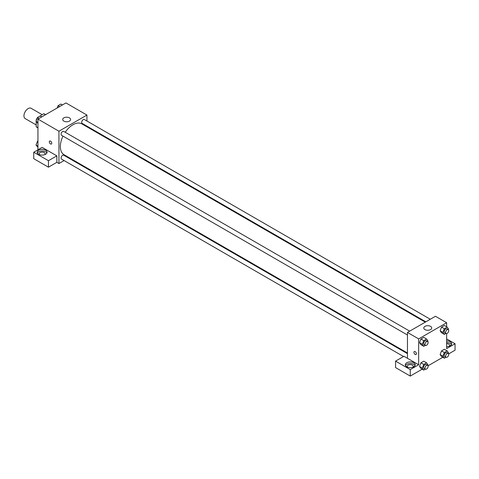 <?xml version="1.0" encoding="UTF-8"?>
<svg xmlns="http://www.w3.org/2000/svg" width="479" height="479" viewBox="0 0 479 479"><rect width="100%" height="100%" fill="white"/><g stroke="black" fill="none" stroke-linecap="round" stroke-linejoin="round"><path stroke-width="0.72" d="M42.134 114.655L31.117 108.296A5.94 3.431 120 0 0 26.543 109.883A5.94 3.431 120 0 0 23.95 115.864A5.94 3.431 120 0 0 25.177 118.582L36.194 124.941M37.997 117.271L43.691 113.757A7.664 4.425 120 0 1 44.577 114.074L45.613 114.667M37.949 127.749L36.194 126.737A7.664 4.425 120 0 0 36.913 127.348L37.949 127.941M36.194 126.737L36.194 121.504M36.194 120.774L36.194 119.936A7.664 4.425 120 0 1 37.356 117.786M37.799 117.157A7.664 4.425 120 0 0 37.518 117.547M45.439 114.768L43.691 113.757M37.949 149.801L37.949 119.091L65.94 102.931L86.933 115.056L86.933 121.019M86.933 126.157L86.933 126.803M63.839 117.882A3.958 2.287 180 0 1 68.156 117.385A3.958 2.287 180 0 1 70.599 119.499A3.958 2.287 180 0 1 66.641 121.786A3.958 2.287 180 0 1 62.683 119.499A3.958 2.287 180 0 1 63.839 117.882M64.108 160.555L58.941 163.537L58.941 131.216L37.949 119.091M58.941 131.216L86.933 115.056M49.678 141.03A1.73 1 -120 0 0 49.415 142.419A1.73 1 -120 0 0 50.546 143.94A1.73 1 60 0 1 49.415 142.419A1.73 1 60 0 1 49.678 141.03A1.73 1 60 0 1 51.409 142.029A1.73 1 60 0 1 51.409 144.029A1.73 1 60 0 1 50.546 143.945A1.73 1 -120 0 0 51.409 144.029M56.845 155.861L42.146 147.376L33.746 152.226L48.445 160.71L56.845 155.861L56.845 162.327L58.941 163.537M38.649 150.208A4.946 2.856 180 0 1 44.038 149.586A4.946 2.856 180 0 1 47.092 152.226A4.946 2.856 180 0 1 42.146 155.082A4.946 2.856 180 0 1 37.194 152.226A4.946 2.856 180 0 1 38.649 150.208M46.894 153.035A4.946 2.856 0 0 0 38.649 151.819A4.946 2.856 0 0 0 37.398 153.035M39.529 154.651A2.97 1.712 180 0 1 39.176 153.843A2.97 1.712 180 0 1 41.008 152.256A2.97 1.712 180 0 1 44.248 152.627A2.97 1.712 180 0 1 45.116 153.843A2.97 1.712 180 0 1 44.763 154.651M48.445 160.71L48.445 167.177L56.845 162.327M33.746 152.226L33.746 158.693L48.445 167.177M69.12 157.663L68.557 157.986M409.689 331.145L63.749 131.42A2.227 1.287 120 0 0 61.528 132.707A2.227 1.287 120 0 0 61.528 135.276L407.461 335.001M407.461 353.652L63.749 155.214A2.227 1.287 120 0 0 62.036 155.807A2.227 1.287 120 0 0 61.067 158.046A2.227 1.287 120 0 0 61.528 159.064L403.528 356.52M430.292 319.254L84.352 119.528A2.227 1.287 120 0 0 82.639 120.121A2.227 1.287 120 0 0 81.669 122.361A2.227 1.287 120 0 0 82.131 123.378L425.837 321.822M425.274 322.145L81.843 123.869A17.813 10.287 120 0 0 65.216 132.264M62.989 136.12A17.813 10.287 120 0 0 60.342 146.568A17.813 10.287 120 0 0 64.03 154.723L407.461 352.999M407.461 358.292L403.965 356.268L395.564 361.118L410.258 369.602L418.658 364.753L407.461 358.292L407.461 332.432L435.453 316.272L446.65 322.732L446.65 326.804M395.564 361.118L395.564 367.585L410.258 376.069L422.185 369.183M428.04 365.8L442.788 357.286M448.643 353.909L455.05 350.209L455.05 343.742L446.65 348.592L446.65 333.57M446.65 343.647A2.97 1.712 180 0 1 448.751 344.15A2.97 1.712 180 0 1 449.619 345.359A2.97 1.712 180 0 1 449.272 346.167M451.398 344.551A4.946 2.856 0 0 0 446.65 342.503M446.65 340.886A4.946 2.856 180 0 1 451.601 343.742A4.946 2.856 180 0 1 446.65 346.604M407.641 367.177A2.97 1.712 180 0 1 407.294 366.369A2.97 1.712 180 0 1 410.258 364.657A2.97 1.712 180 0 1 413.227 366.369A2.97 1.712 180 0 1 412.88 367.177M415.006 365.561A4.946 2.856 0 0 0 406.761 364.351A4.946 2.856 0 0 0 405.515 365.561M406.761 362.735A4.946 2.856 180 0 1 412.156 362.118A4.946 2.856 180 0 1 415.209 364.753A4.946 2.856 180 0 1 410.258 367.615A4.946 2.856 180 0 1 405.312 364.753A4.946 2.856 180 0 1 406.761 362.735M410.258 369.602L410.258 376.069M446.65 338.898L455.05 343.742M445.979 357.238L444.344 358.184L442.925 356.172L444.344 352.526L441.542 350.915L444.368 349.281L441.542 350.915L440.129 354.556L441.542 356.568L440.123 354.562M445.979 333.45L444.344 334.396L441.542 332.779L440.123 330.773M444.344 334.396L442.925 332.384L444.344 328.738L441.542 327.121L444.368 325.486L441.542 327.121L440.129 330.767L441.542 332.779M425.376 345.341L423.741 346.287L420.939 344.676L419.52 342.665L420.939 339.018L423.765 337.384L420.939 339.018L423.741 340.635L426.567 339L427.981 341.012L427.759 341.587M423.741 364.423L420.939 362.807L423.765 361.172L420.939 362.807L419.526 366.453L420.939 368.465L419.526 366.453L422.322 368.07L423.741 364.423L426.567 362.789L427.981 364.8L427.759 365.381M418.658 364.753L418.658 338.892L446.65 322.732M430.555 326.373A3.958 2.287 180 0 1 431.717 327.983A3.958 2.287 180 0 1 427.759 330.271A3.958 2.287 180 0 1 423.795 327.983A3.958 2.287 180 0 1 426.244 325.876A3.958 2.287 180 0 1 430.555 326.373M418.658 338.892L407.461 332.432M414.293 351.538A1.73 1 -120 0 0 414.03 352.927A1.73 1 -120 0 0 415.161 354.448A1.73 1 60 0 1 414.03 352.927A1.73 1 60 0 1 414.293 351.538A1.73 1 60 0 1 416.023 352.538A1.73 1 60 0 1 416.023 354.538A1.73 1 60 0 1 415.161 354.454A1.73 1 -120 0 0 416.023 354.538M423.741 346.287L422.322 344.275L423.741 340.635M427.663 341.527L426.268 340.719A2.227 1.287 120 0 0 424.55 341.311A2.227 1.287 120 0 0 423.58 343.551A2.227 1.287 120 0 0 424.041 344.575L425.442 345.383A2.227 1.287 120 0 0 427.663 344.096A2.227 1.287 120 0 0 427.663 341.527A2.227 1.287 120 0 0 425.951 342.12A2.227 1.287 120 0 0 424.981 344.359A2.227 1.287 120 0 0 425.442 345.383M420.939 344.676L419.526 342.665L422.322 344.275M426.567 339L423.765 337.384M444.344 328.738L447.17 327.103L448.584 329.115L448.362 329.696M448.266 329.63L446.871 328.822A2.227 1.287 120 0 0 445.153 329.42A2.227 1.287 120 0 0 444.183 331.66A2.227 1.287 120 0 0 444.644 332.677L446.045 333.486A2.227 1.287 120 0 0 448.266 332.198A2.227 1.287 120 0 0 448.266 329.63A2.227 1.287 120 0 0 446.554 330.229A2.227 1.287 120 0 0 445.584 332.468A2.227 1.287 120 0 0 446.045 333.486M442.925 332.384L440.129 330.767M447.17 327.103L444.368 325.486M425.376 369.135L423.741 370.081L422.322 368.07M427.663 365.315L426.268 364.507A2.227 1.287 120 0 0 424.55 365.106A2.227 1.287 120 0 0 423.58 367.345A2.227 1.287 120 0 0 424.041 368.363L425.442 369.171A2.227 1.287 120 0 0 427.663 367.884A2.227 1.287 120 0 0 427.663 365.315A2.227 1.287 120 0 0 425.951 365.914A2.227 1.287 120 0 0 424.981 368.153A2.227 1.287 120 0 0 425.442 369.171M423.741 370.081L420.939 368.465M426.567 362.789L423.765 361.172M444.344 352.526L447.17 350.897L448.584 352.909L448.362 353.484M448.266 353.424L446.871 352.616A2.227 1.287 120 0 0 445.153 353.209A2.227 1.287 120 0 0 444.183 355.448A2.227 1.287 120 0 0 444.644 356.466L446.045 357.274A2.227 1.287 120 0 0 448.266 355.993A2.227 1.287 120 0 0 448.266 353.424A2.227 1.287 120 0 0 446.554 354.017A2.227 1.287 120 0 0 445.584 356.256A2.227 1.287 120 0 0 446.045 357.274M444.344 358.184L441.542 356.568M442.925 356.172L440.129 354.556M447.17 350.897L444.368 349.281M37.949 123.552L36.015 121.241L37.428 117.6L40.254 115.966L41.811 116.864M37.949 122.361L36.015 121.241M38.985 118.499L37.428 117.6M57.133 108.014L58.031 105.703L60.863 104.069L62.414 104.967M59.588 106.601L58.031 105.703M37.949 147.346L36.015 145.035L37.428 141.389L37.949 141.089M37.949 146.149L36.015 145.035M37.949 141.688L37.428 141.389"/></g></svg>

